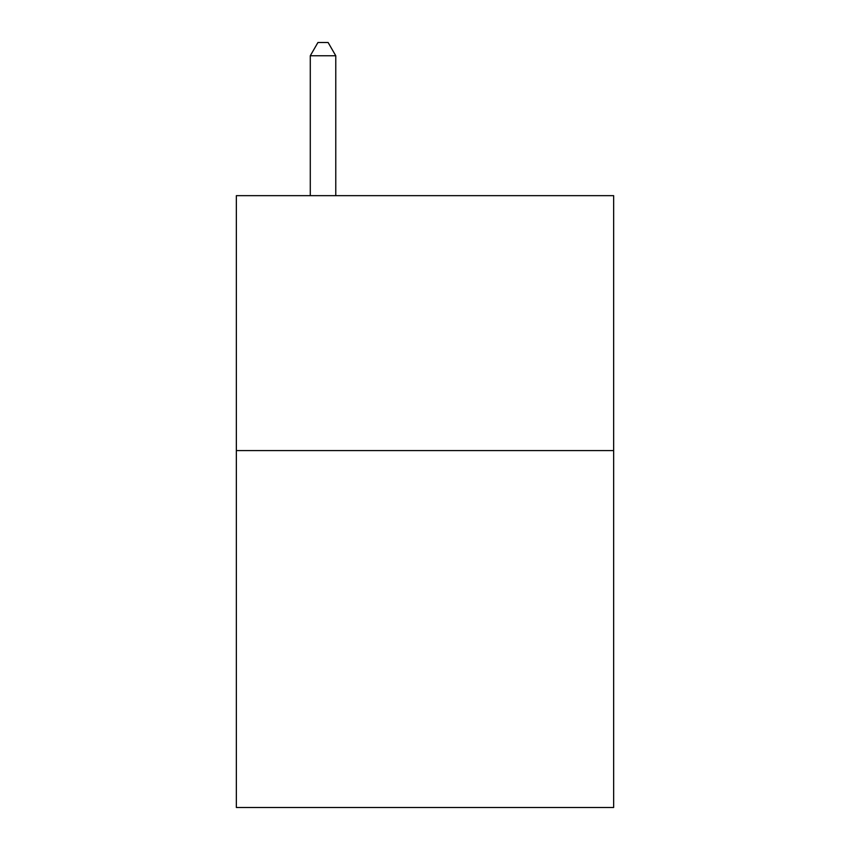 <?xml version="1.0" encoding="UTF-8"?>
<svg xmlns="http://www.w3.org/2000/svg" width="850" height="850" viewBox="0 0 850 850"><rect width="100%" height="100%" fill="white"/><g stroke="black" fill="none" stroke-linecap="round" stroke-linejoin="round"><path stroke-width="1.27" d="M613.647 450.596L613.647 807.5L236.353 807.5L236.353 195.659L613.647 195.659L613.647 450.596L236.353 450.596M335.771 195.659L335.771 55.76L310.282 55.76L310.282 195.659M310.282 55.76L317.932 42.5L328.121 42.5L335.771 55.76"/></g></svg>

